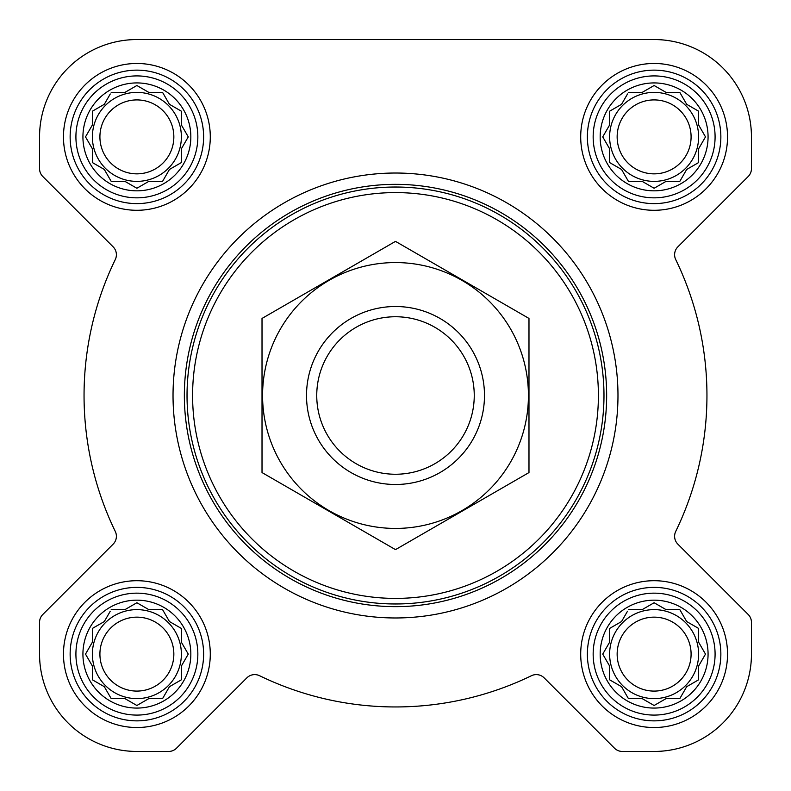 <?xml version="1.0" encoding="UTF-8"?>
<svg xmlns="http://www.w3.org/2000/svg" width="791" height="791" viewBox="0 0 791 791"><rect width="100%" height="100%" fill="white"/><g stroke="black" fill="none" stroke-linecap="round" stroke-linejoin="round"><path stroke-width="1.19" d="M628.43 609.624L642.193 609.624L654.117 602.742L666.042 609.624L679.805 609.624L686.687 621.548L698.611 628.43L698.611 642.193L705.493 654.117L698.611 666.042L698.611 679.805L686.687 686.687L679.805 698.611L666.042 698.611L654.117 705.493L642.193 698.611L628.43 698.611L621.548 686.687L609.624 679.805L609.624 666.042L602.742 654.117L609.624 642.193L609.624 628.43L621.548 621.548L627.52 611.206M600.171 654.117A53.946 53.946 0 0 1 681.091 607.399A53.946 53.946 0 0 1 681.091 700.846A53.946 53.946 0 0 1 600.171 654.117M111.195 609.624L124.958 609.624L136.883 602.742L148.807 609.624L162.57 609.624L169.452 621.548L181.376 628.43L181.376 642.193L188.258 654.117L181.376 666.042L181.376 679.805L169.452 686.687L162.57 698.611L148.807 698.611L136.883 705.493L124.958 698.611L111.195 698.611L104.313 686.687L92.389 679.805L92.389 666.042L85.507 654.117L92.389 642.193L92.389 628.43L104.313 621.548L110.275 611.206M82.926 654.117A53.946 53.946 0 0 1 163.856 607.399A53.946 53.946 0 0 1 163.856 700.846A53.946 53.946 0 0 1 82.926 654.117M111.195 92.389L124.958 92.389L136.883 85.507L148.807 92.389L162.57 92.389L169.452 104.313L181.376 111.195L181.376 124.958L188.258 136.883L181.376 148.807L181.376 162.57L169.452 169.452L162.57 181.376L148.807 181.376L136.883 188.258L124.958 181.376L111.195 181.376L104.313 169.452L92.389 162.57L92.389 148.807L85.507 136.883L92.389 124.958L92.389 111.195L104.313 104.313L110.275 93.971M82.926 136.883A53.946 53.946 0 0 1 163.856 90.154A53.946 53.946 0 0 1 163.856 183.601A53.946 53.946 0 0 1 82.926 136.883M628.43 92.389L642.193 92.389L654.117 85.507L666.042 92.389L679.805 92.389L686.687 104.313L698.611 111.195L698.611 124.958L705.493 136.883L698.611 148.807L698.611 162.57L686.687 169.452L679.805 181.376L666.042 181.376L654.117 188.258L642.193 181.376L628.43 181.376L621.548 169.452L609.624 162.57L609.624 148.807L602.742 136.883L609.624 124.958L609.624 111.195L621.548 104.313L627.52 93.971M600.171 136.883A53.946 53.946 0 0 1 681.091 90.154A53.946 53.946 0 0 1 681.091 183.601A53.946 53.946 0 0 1 600.171 136.883M39.55 136.883L39.55 168.651A11.123 11.123 0 0 0 42.813 176.522L113.133 246.841A11.123 11.123 0 0 1 115.278 259.567A311.456 311.456 0 0 0 115.278 531.433A11.123 11.123 0 0 1 113.133 544.159L42.813 614.478A11.123 11.123 0 0 0 39.55 622.349L39.55 654.117A97.333 97.333 0 0 0 136.883 751.45L168.651 751.45A11.123 11.123 0 0 0 176.522 748.187L246.841 677.867A11.123 11.123 0 0 1 259.567 675.722A311.456 311.456 0 0 0 531.433 675.722A11.123 11.123 0 0 1 544.159 677.867L614.478 748.187A11.123 11.123 0 0 0 622.349 751.45L654.117 751.45A97.333 97.333 0 0 0 751.45 654.117L751.45 622.349A11.123 11.123 0 0 0 748.187 614.478L677.867 544.159A11.123 11.123 0 0 1 675.722 531.433A311.456 311.456 0 0 0 675.722 259.567A11.123 11.123 0 0 1 677.867 246.841L748.187 176.522A11.123 11.123 0 0 0 751.45 168.651L751.45 136.883A97.333 97.333 0 0 0 654.117 39.55L136.883 39.55A97.333 97.333 0 0 0 39.55 136.883L39.55 168.651M63.468 136.883A73.415 73.415 0 0 1 173.585 73.306A73.415 73.415 0 0 1 173.585 200.459A73.415 73.415 0 0 1 63.468 136.883M63.468 654.117A73.415 73.415 0 0 1 173.585 590.541A73.415 73.415 0 0 1 173.585 717.694A73.415 73.415 0 0 1 63.468 654.117M580.703 654.117A73.415 73.415 0 0 1 690.83 590.541A73.415 73.415 0 0 1 690.83 717.694A73.415 73.415 0 0 1 580.703 654.117M580.703 136.883A73.415 73.415 0 0 1 690.83 73.306A73.415 73.415 0 0 1 690.83 200.459A73.415 73.415 0 0 1 580.703 136.883M42.813 614.478L113.133 544.159A11.123 11.123 0 0 0 115.278 531.433M39.55 622.349L39.55 654.117M136.883 751.45L168.651 751.45M544.159 677.867L614.478 748.187M622.349 751.45L654.117 751.45M751.45 654.117L751.45 622.349M748.187 176.522L677.867 246.841A11.123 11.123 0 0 0 675.722 259.567M751.45 168.651L751.45 136.883M654.117 39.55L529.851 39.55M383.506 39.55L328.759 39.55M230.873 39.55L136.883 39.55M192.589 395.5A202.911 202.911 0 0 1 496.956 219.779A202.911 202.911 0 0 1 496.956 571.221A202.911 202.911 0 0 1 192.589 395.5M187.032 395.5A208.468 208.468 0 0 1 499.734 214.954A208.468 208.468 0 0 1 499.734 576.046A208.468 208.468 0 0 1 187.032 395.5M184.352 395.5A211.148 211.148 0 0 1 501.079 212.641A211.148 211.148 0 0 1 501.079 578.359A211.148 211.148 0 0 1 184.352 395.5M173.031 395.5A222.469 222.469 0 0 1 506.734 202.832A222.469 222.469 0 0 1 506.734 588.168A222.469 222.469 0 0 1 173.031 395.5M593.161 136.883A60.956 60.956 0 0 1 684.601 84.083A60.956 60.956 0 0 1 684.601 189.672A60.956 60.956 0 0 1 593.161 136.883M587.377 136.883A66.741 66.741 0 0 1 687.488 79.08A66.741 66.741 0 0 1 687.488 194.675A66.741 66.741 0 0 1 587.377 136.883M75.916 136.883A60.956 60.956 0 0 1 167.356 84.083A60.956 60.956 0 0 1 167.356 189.672A60.956 60.956 0 0 1 75.916 136.883M70.142 136.883A66.741 66.741 0 0 1 170.253 79.08A66.741 66.741 0 0 1 170.253 194.675A66.741 66.741 0 0 1 70.142 136.883M75.916 654.117A60.956 60.956 0 0 1 167.356 601.328A60.956 60.956 0 0 1 167.356 706.917A60.956 60.956 0 0 1 75.916 654.117M70.142 654.117A66.741 66.741 0 0 1 170.253 596.325A66.741 66.741 0 0 1 170.253 711.92A66.741 66.741 0 0 1 70.142 654.117M593.161 654.117A60.956 60.956 0 0 1 684.601 601.328A60.956 60.956 0 0 1 684.601 706.917A60.956 60.956 0 0 1 593.161 654.117M587.377 654.117A66.741 66.741 0 0 1 687.488 596.325A66.741 66.741 0 0 1 687.488 711.92A66.741 66.741 0 0 1 587.377 654.117M609.624 111.195L609.624 124.958L608.714 126.54M608.714 147.225L609.624 148.807M609.624 162.57L611.206 163.48M627.52 179.794L628.43 181.376L642.193 181.376L643.775 182.286M664.46 182.286L666.042 181.376M679.805 181.376L680.725 179.794M697.029 163.48L698.611 162.57L698.611 148.807M704.583 138.465L705.493 136.883M699.521 126.54L698.611 124.958M698.611 111.195L697.029 110.275M680.725 93.971L679.805 92.389L666.042 92.389L664.46 91.479M643.775 91.479L642.193 92.389M621.548 104.313L619.966 105.223M698.611 136.883A44.494 44.494 0 0 0 654.117 92.389A44.494 44.494 0 0 0 609.624 136.883A44.494 44.494 0 0 0 654.117 181.376A44.494 44.494 0 0 0 698.611 136.883M617.148 136.883A36.969 36.969 0 0 1 672.607 104.867A36.969 36.969 0 0 1 672.607 168.898A36.969 36.969 0 0 1 617.148 136.883M92.389 111.195L92.389 124.958L91.479 126.54M91.479 147.225L92.389 148.807M92.389 162.57L93.971 163.48M110.275 179.794L111.195 181.376L124.958 181.376L126.54 182.286M147.225 182.286L148.807 181.376M162.57 181.376L163.48 179.794M179.794 163.48L181.376 162.57L181.376 148.807M187.348 138.465L188.258 136.883M182.286 126.54L181.376 124.958M181.376 111.195L179.794 110.275M163.48 93.971L162.57 92.389L148.807 92.389L147.225 91.479M126.54 91.479L124.958 92.389M104.313 104.313L102.731 105.223M181.376 136.883A44.494 44.494 0 0 0 136.883 92.389A44.494 44.494 0 0 0 92.389 136.883A44.494 44.494 0 0 0 136.883 181.376A44.494 44.494 0 0 0 181.376 136.883M92.389 628.43L92.389 642.193L91.479 643.775M91.479 664.46L92.389 666.042M92.389 679.805L93.971 680.725M110.275 697.029L111.195 698.611L124.958 698.611L126.54 699.521M147.225 699.521L148.807 698.611M162.57 698.611L163.48 697.029M179.794 680.725L181.376 679.805L181.376 666.042L182.286 664.46M188.258 654.117L187.348 652.535M181.376 628.43L179.794 627.52M163.48 611.206L162.57 609.624L148.807 609.624L147.225 608.714M126.54 608.714L124.958 609.624M104.313 621.548L102.731 622.458M181.376 654.117A44.494 44.494 0 0 0 136.883 609.624A44.494 44.494 0 0 0 92.389 654.117A44.494 44.494 0 0 0 136.883 698.611A44.494 44.494 0 0 0 181.376 654.117M609.624 628.43L609.624 642.193L608.714 643.775M608.714 664.46L609.624 666.042M609.624 679.805L611.206 680.725M627.52 697.029L628.43 698.611L642.193 698.611L643.775 699.521M664.46 699.521L666.042 698.611M679.805 698.611L680.725 697.029M697.029 680.725L698.611 679.805L698.611 666.042L699.521 664.46M705.493 654.117L704.583 652.535M698.611 628.43L697.029 627.52M680.725 611.206L679.805 609.624L666.042 609.624L664.46 608.714M643.775 608.714L642.193 609.624M621.548 621.548L619.966 622.458M698.611 654.117A44.494 44.494 0 0 0 654.117 609.624A44.494 44.494 0 0 0 609.624 654.117A44.494 44.494 0 0 0 654.117 698.611A44.494 44.494 0 0 0 698.611 654.117M99.913 136.883A36.969 36.969 0 0 1 155.362 104.867A36.969 36.969 0 0 1 155.362 168.898A36.969 36.969 0 0 1 99.913 136.883M99.913 654.117A36.969 36.969 0 0 1 155.362 622.102A36.969 36.969 0 0 1 155.362 686.133A36.969 36.969 0 0 1 99.913 654.117M617.148 654.117A36.969 36.969 0 0 1 672.607 622.102A36.969 36.969 0 0 1 672.607 686.133A36.969 36.969 0 0 1 617.148 654.117M316.746 395.5A78.754 78.754 0 0 1 434.872 327.296A78.754 78.754 0 0 1 434.872 463.704A78.754 78.754 0 0 1 316.746 395.5M306.512 395.5A88.987 88.987 0 0 1 439.994 318.437A88.987 88.987 0 0 1 439.994 472.563A88.987 88.987 0 0 1 306.512 395.5M262.019 318.437L262.019 472.563L395.5 549.626L528.981 472.563L528.981 318.437L395.5 241.374L262.019 318.437M395.5 528.428A132.928 132.928 0 0 0 510.62 329.036A132.928 132.928 0 0 0 280.38 329.036A132.928 132.928 0 0 0 395.5 528.428"/></g></svg>

